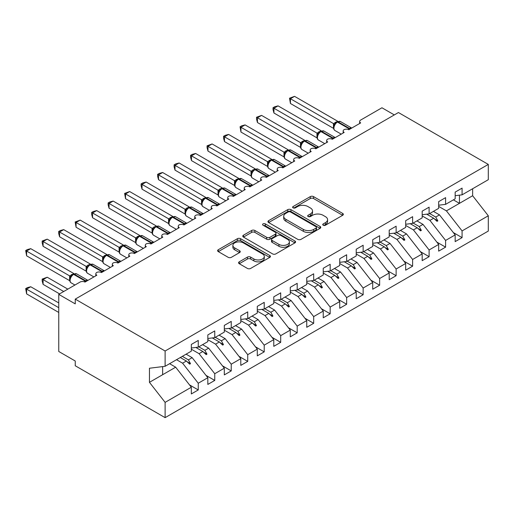 <?xml version="1.0" encoding="UTF-8"?>
<svg xmlns="http://www.w3.org/2000/svg" width="514" height="514" viewBox="0 0 514 514"><rect width="100%" height="100%" fill="white"/><g stroke="black" fill="none" stroke-linecap="round" stroke-linejoin="round"><path stroke-width="0.77" d="M323.21 225.228A1.6 0.925 0 0 0 325.471 225.228L342.671 215.302A2.287 1.324 0 0 0 343.339 214.37A2.287 1.324 0 0 0 342.671 213.432L313.54 196.611A2.287 1.324 0 0 0 310.302 196.611L293.102 206.544A1.6 0.925 0 0 0 292.633 207.193A1.6 0.925 0 0 0 293.102 207.849A1.6 0.925 0 0 0 295.37 207.849L297.593 206.564A7.324 4.228 0 0 1 307.957 206.564L310.379 207.964A7.324 4.228 0 0 1 312.525 210.958A7.324 4.228 0 0 1 310.379 213.946L308.156 215.231A1.6 0.925 0 0 0 307.687 215.886A1.6 0.925 0 0 0 308.156 216.542A1.6 0.925 0 0 0 310.424 216.542L312.647 215.257A7.324 4.228 0 0 1 323.004 215.257L325.433 216.657A7.324 4.228 0 0 1 327.579 219.645A7.324 4.228 0 0 1 325.433 222.639L323.21 223.924A1.6 0.925 0 0 0 322.741 224.579A1.6 0.925 0 0 0 323.21 225.228L323.21 223.924M239.248 261.838A2.287 1.324 0 0 0 238.58 262.77A2.287 1.324 0 0 0 239.248 263.708L247.42 268.424A2.287 1.324 0 0 0 250.659 268.424L269.76 257.398A2.287 1.324 0 0 0 270.428 256.467A2.287 1.324 0 0 0 269.76 255.529L240.623 238.708A2.287 1.324 0 0 0 237.384 238.708L218.289 249.733A2.287 1.324 0 0 0 217.615 250.671A2.287 1.324 0 0 0 218.289 251.603L228.158 257.308A2.287 1.324 0 0 0 231.396 257.308L239.569 252.586A2.287 1.324 0 0 0 240.244 251.654A2.287 1.324 0 0 0 239.569 250.716L234.673 247.889A6.123 3.534 0 0 1 232.881 245.39A6.123 3.534 0 0 1 236.665 242.126A6.123 3.534 0 0 1 243.334 242.891L262.513 253.967A6.123 3.534 0 0 1 264.305 256.467A6.123 3.534 0 0 1 260.527 259.731A6.123 3.534 0 0 1 253.858 258.966L250.659 257.116A2.287 1.324 0 0 0 247.42 257.116L239.248 261.838L239.248 263.708M455.16 195.699L462.08 194.832L488.3 179.701L488.3 164.416L398.434 112.534L75.25 299.122L75.25 303.883L58.757 294.368L80.03 282.083A3.495 2.017 180 0 1 84.977 282.083L96.85 275.228A3.495 2.017 0 0 1 95.822 273.801A3.495 2.017 0 0 1 96.69 272.471A3.495 2.017 180 0 1 101.464 272.561L113.337 265.712A3.495 2.017 0 0 1 112.315 264.28A3.495 2.017 0 0 1 113.176 262.95A3.495 2.017 180 0 1 117.957 263.046L129.83 256.19A3.495 2.017 0 0 1 128.802 254.764A3.495 2.017 0 0 1 129.669 253.434A3.495 2.017 180 0 1 134.443 253.524L146.317 246.669A3.495 2.017 0 0 1 145.295 245.242A3.495 2.017 0 0 1 146.156 243.912A3.495 2.017 180 0 1 150.936 244.002L162.803 237.153A3.495 2.017 0 0 1 161.781 235.72A3.495 2.017 0 0 1 162.649 234.39A3.495 2.017 180 0 1 167.423 234.487L179.296 227.631A3.495 2.017 0 0 1 178.268 226.205A3.495 2.017 0 0 1 179.135 224.875A3.495 2.017 180 0 1 183.909 224.965L195.783 218.109A3.495 2.017 0 0 1 194.761 216.683A3.495 2.017 0 0 1 195.622 215.353A3.495 2.017 180 0 1 200.402 215.443L212.276 208.594A3.495 2.017 0 0 1 211.248 207.161A3.495 2.017 0 0 1 212.115 205.831A3.495 2.017 180 0 1 216.889 205.928L228.762 199.072A3.495 2.017 0 0 1 227.741 197.646A3.495 2.017 0 0 1 228.601 196.316A3.495 2.017 180 0 1 233.382 196.406L245.249 189.55A3.495 2.017 0 0 1 244.227 188.124A3.495 2.017 0 0 1 245.094 186.794A3.495 2.017 180 0 1 249.868 186.884L261.742 180.028A3.495 2.017 0 0 1 260.714 178.602A3.495 2.017 0 0 1 261.581 177.272A3.495 2.017 180 0 1 266.355 177.369L278.228 170.513A3.495 2.017 0 0 1 277.207 169.08A3.495 2.017 0 0 1 278.068 167.757A3.495 2.017 180 0 1 282.848 167.847L294.721 160.991A3.495 2.017 0 0 1 293.693 159.565A3.495 2.017 0 0 1 294.561 158.235A3.495 2.017 180 0 1 299.334 158.325L311.208 151.469A3.495 2.017 0 0 1 310.18 150.043A3.495 2.017 0 0 1 311.047 148.713A3.495 2.017 180 0 1 315.827 148.803L327.694 141.954A3.495 2.017 0 0 1 326.673 140.521A3.495 2.017 0 0 1 327.54 139.191A3.495 2.017 180 0 1 332.314 139.288L344.187 132.432A3.495 2.017 0 0 1 343.159 131.006A3.495 2.017 0 0 1 344.027 129.676A3.495 2.017 180 0 1 348.8 129.766L360.674 122.91A3.495 2.017 0 0 1 359.652 121.484A3.495 2.017 0 0 1 360.674 120.058L381.947 107.773L394.315 114.918M488.3 164.416L165.116 351.011L75.25 299.122M297.76 239.363A2.287 1.324 0 0 0 300.992 239.363L320.093 228.338A2.287 1.324 0 0 0 320.762 227.406A2.287 1.324 0 0 0 320.093 226.468L290.963 209.648A2.287 1.324 0 0 0 287.724 209.648L268.623 220.673A2.287 1.324 0 0 0 267.955 221.611A2.287 1.324 0 0 0 268.623 222.543L297.76 239.363M263.682 225.575A1.6 0.925 0 0 1 265.308 225.8L265.308 223.898L294.927 241.002A2.287 1.324 0 0 1 295.595 241.933A2.287 1.324 0 0 1 294.927 242.871L275.825 253.897A2.287 1.324 0 0 1 272.587 253.897L243.456 237.076L243.456 235.206A2.287 1.324 0 0 0 242.788 236.138A2.287 1.324 0 0 0 243.456 237.076M243.456 235.206L251.629 230.484A2.287 1.324 0 0 1 254.867 230.484L266.682 237.307A2.287 1.324 0 0 0 269.921 237.307L275.343 234.178A2.287 1.324 0 0 0 276.012 233.24A2.287 1.324 0 0 0 275.343 232.309L263.039 225.209A1.6 0.925 0 0 1 262.57 224.554A1.6 0.925 0 0 1 263.56 223.699A1.6 0.925 0 0 1 265.308 223.898M165.116 351.011L165.116 366.289L191.33 351.152L191.33 344.438L198.256 340.441L198.256 347.156L191.33 348.017M189.499 384.89L198.256 389.946L198.256 383.232L207.823 377.713L192.159 357.673L186.094 354.172M176.533 359.697L182.592 363.192L198.256 383.232M198.256 347.156L207.823 341.63L207.823 334.922L214.749 330.92L214.749 337.634L207.823 338.495M205.992 375.368L214.749 380.424L214.749 373.717L224.31 368.191L208.645 348.151L202.587 344.656M191.33 349.199L199.079 353.677L214.749 373.717M214.749 337.634L224.31 332.115L224.31 325.401L231.236 321.404L231.236 328.112L224.31 328.973M222.478 365.852L231.236 370.909L231.236 364.195L240.796 358.676L225.132 338.636L219.073 335.134M207.823 339.683L215.572 344.155L231.236 364.195M231.236 328.112L240.796 322.593L240.796 315.879L247.722 311.882L247.722 318.596L240.796 319.457M238.971 356.33L247.722 361.387L247.722 354.673L257.289 349.154L241.625 329.114L235.566 325.613M224.31 330.161L232.058 334.633L247.722 354.673M247.722 318.596L257.289 313.071L257.289 306.363L264.215 302.361L264.215 309.075L257.289 309.936M255.458 346.809L264.215 351.865L264.215 345.157L273.776 339.632L258.112 319.592L252.053 316.097M240.796 320.64L248.551 325.118L264.215 345.157M264.215 309.075L273.776 303.549L273.776 296.841L280.702 292.845L280.702 299.553L273.776 300.414M271.945 337.293L280.702 342.343L280.702 335.636L290.269 330.11L274.604 310.07L268.539 306.575M257.289 311.118L265.038 315.596L280.702 335.636M280.702 299.553L290.269 294.034L290.269 287.32L297.195 283.323L297.195 290.031L290.269 290.898M288.438 327.771L297.195 332.828L297.195 326.114L306.755 320.595L291.091 300.555L285.032 297.053M273.776 301.602L281.524 306.074L297.195 326.114M297.195 290.031L306.755 284.512L306.755 277.798L313.681 273.801L313.681 280.515L306.755 281.376M304.924 318.25L313.681 323.306L313.681 316.592L323.242 311.073L307.578 291.033L301.519 287.538M290.269 292.08L298.017 296.552L313.681 316.592M313.681 280.515L323.242 274.99L323.242 268.282L330.168 264.28L330.168 270.994L323.242 271.855M321.411 308.734L330.168 313.784L330.168 307.076L339.735 301.551L324.071 281.511L318.012 278.016M306.755 282.559L314.504 287.037L330.168 307.076M330.168 270.994L339.735 265.475L339.735 258.76L346.661 254.764L346.661 261.472L339.735 262.339M337.904 299.212L346.661 304.269L346.661 297.555L356.221 292.036L340.557 271.996L334.498 268.494M323.242 273.043L330.997 277.515L346.661 297.555M346.661 261.472L356.221 255.953L356.221 249.239L363.147 245.242L363.147 251.956L356.221 252.817M354.39 289.69L363.147 294.747L363.147 288.033L372.714 282.514L357.05 262.474L350.985 258.972M339.735 263.521L347.483 267.993L363.147 288.033M363.147 251.956L372.714 246.431L372.714 239.723L379.634 235.72L379.634 242.435L372.714 243.295M370.883 280.169L379.634 285.225L379.634 278.517L389.201 272.992L373.537 252.952L367.478 249.457M356.221 254L363.97 258.478L379.634 278.517M379.634 242.435L389.201 236.915L389.201 230.201L396.127 226.205L396.127 232.913L389.201 233.78M387.37 270.653L396.127 275.71L396.127 268.995L405.687 263.476L390.023 243.437L383.964 239.935M372.714 244.484L380.463 248.956L396.127 268.995M396.127 232.913L405.687 227.394L405.687 220.679L412.613 216.683L412.613 223.397L405.687 224.258M403.856 261.131L412.613 266.188L412.613 259.474L422.18 253.955L406.516 233.915L400.451 230.413M389.201 234.962L396.949 239.434L412.613 259.474M412.613 223.397L422.18 217.872L422.18 211.164L429.106 207.161L429.106 213.875L422.18 214.736M420.349 251.609L429.106 256.666L429.106 249.958L438.667 244.433L423.003 224.393L416.944 220.898M405.687 225.44L413.442 229.919L429.106 249.958M429.106 213.875L438.667 208.35L438.667 201.642L445.593 197.646L445.593 204.354L438.667 205.214M436.836 242.094L445.593 247.144L445.593 240.436L455.16 234.911L455.16 241.625L462.08 237.629L462.08 230.914L488.3 215.777L488.3 231.056L165.116 417.651L75.25 365.762L75.25 361.008L58.757 351.486L58.757 294.368M422.18 215.919L429.929 220.397L445.593 240.436M462.08 194.832L462.08 188.124L455.16 192.12L455.16 198.834L445.593 204.354M453.329 232.572L462.08 237.629M438.667 206.403L446.415 210.875L462.08 230.914M165.116 366.289L149.452 368.242L149.452 382.326L175.666 367.195L169.607 363.694M175.666 367.195L191.33 387.235L191.33 393.942L198.256 389.946M214.749 380.424L207.823 384.427L207.823 377.713M231.236 370.909L224.31 374.905L224.31 368.191M247.722 361.387L240.796 365.383L240.796 358.676M264.215 351.865L257.289 355.861L257.289 349.154M280.702 342.343L273.776 346.346L273.776 339.632M297.195 332.828L290.269 336.824L290.269 330.11M313.681 323.306L306.755 327.302L306.755 320.595M330.168 313.784L323.242 317.787L323.242 311.073M346.661 304.269L339.735 308.265L339.735 301.551M363.147 294.747L356.221 298.743L356.221 292.036M379.634 285.225L372.714 289.228L372.714 282.514M396.127 275.71L389.201 279.706L389.201 272.992M412.613 266.188L405.687 270.184L405.687 263.476M429.106 256.666L422.18 260.662L422.18 253.955M445.593 247.144L438.667 251.147L438.667 244.433M149.452 382.326L165.116 402.366L191.33 387.235M165.116 402.366L165.116 417.651M182.592 363.192L186.364 361.021L189.672 364.143L190.501 363.668L188.387 359.851L192.159 357.673M182.329 356.35L188.387 359.851M180.305 357.519L186.364 361.021M199.079 353.677L202.85 351.499L206.165 354.621L206.988 354.146L204.874 350.33L208.645 348.151M198.815 346.828L204.874 350.33M195.847 347.451L202.85 351.499M215.572 344.155L219.343 341.977L222.652 345.1L223.474 344.624L221.367 340.808L225.132 338.636M215.302 337.312L221.367 340.808M212.333 337.936L219.343 341.977M232.058 334.633L235.83 332.455L239.145 335.584L239.967 335.109L237.853 331.292L241.625 329.114M231.795 327.791L237.853 331.292M228.826 328.414L235.83 332.455M248.551 325.118L252.316 322.94L255.631 326.062L256.454 325.587L254.34 321.77L258.112 319.592M248.281 318.269L254.34 321.77M245.313 318.892L252.316 322.94M265.038 315.596L268.809 313.418L272.118 316.54L272.947 316.065L270.833 312.249L274.604 310.07M264.774 308.753L270.833 312.249M261.799 309.377L268.809 313.418M281.524 306.074L285.296 303.896L288.611 307.025L289.433 306.543L287.32 302.727L291.091 300.555M281.261 299.232L287.32 302.727M278.292 299.855L285.296 303.896M298.017 296.552L301.789 294.381L305.098 297.503L305.92 297.028L303.813 293.211L307.578 291.033M297.747 289.71L303.813 293.211M294.779 290.333L301.789 294.381M314.504 287.037L318.275 284.859L321.584 287.981L322.413 287.506L320.299 283.689L324.071 281.511M314.24 280.194L320.299 283.689M311.272 280.811L318.275 284.859M330.997 277.515L334.762 275.337L338.077 278.459L338.899 277.984L336.786 274.168L340.557 271.996M330.727 270.672L336.786 274.168M327.759 271.296L334.762 275.337M347.483 267.993L351.255 265.822L354.564 268.944L355.392 268.469L353.279 264.652L357.05 262.474M347.22 261.151L353.279 264.652M344.245 261.774L351.255 265.822M363.97 258.478L367.741 256.3L371.057 259.422L371.879 258.947L369.765 255.13L373.537 252.952M363.706 251.629L369.765 255.13M360.738 252.252L367.741 256.3M380.463 248.956L384.228 246.778L387.543 249.9L388.366 249.425L386.258 245.608L390.023 243.437M380.193 242.113L386.258 245.608M377.225 242.736L384.228 246.778M396.949 239.434L400.721 237.262L404.03 240.385L404.859 239.909L402.745 236.093L406.516 233.915M396.686 232.591L402.745 236.093M393.711 233.215L400.721 237.262M413.442 229.919L417.207 227.741L420.523 230.863L421.345 230.388L419.231 226.571L423.003 224.393M413.172 223.07L419.231 226.571M410.204 223.693L417.207 227.741M429.929 220.397L433.7 218.219L437.009 221.341L437.838 220.866L435.724 217.049L439.489 214.878L455.16 234.911M429.665 213.554L435.724 217.049M439.489 214.878L433.43 211.376M426.691 214.177L433.7 218.219M446.415 210.875L472.636 195.738L488.3 215.777M453.387 199.856L459.445 203.358L459.445 195.166M472.636 188.741L472.636 195.738M162.642 374.712L162.642 366.598M434.407 218.887L437.838 220.866M417.921 228.409L421.345 230.388M401.428 237.931L404.859 239.909M384.941 247.446L388.366 249.425M368.448 256.968L371.879 258.947M351.961 266.49L355.392 268.469M335.475 276.005L338.899 277.984M318.982 285.527L322.413 287.506M302.495 295.049L305.92 297.028M286.002 304.564L289.433 306.543M269.516 314.086L272.947 316.065M253.029 323.608L256.454 325.587M236.536 333.123L239.967 335.109M220.05 342.645L223.474 344.624M203.557 352.167L206.988 354.146M187.07 361.689L190.501 363.668M323.846 225.46L325.433 224.541A7.324 4.228 0 0 0 327.579 221.553L327.579 219.645M312.525 210.958L312.525 212.86A7.324 4.228 0 0 1 310.379 215.854L308.798 216.767M342.639 215.321L313.54 198.52A2.287 1.324 0 0 0 310.302 198.52L293.745 208.074M320.061 228.357L290.963 211.556A2.287 1.324 0 0 0 287.724 211.556L268.655 222.562M316.046 228.055A1.6 0.925 0 0 0 316.515 227.406A1.6 0.925 0 0 0 316.046 226.751L290.474 211.986A1.6 0.925 0 0 0 288.206 211.986L285.861 213.342A7.324 4.228 0 0 0 283.715 216.33A7.324 4.228 0 0 0 285.861 219.317L303.344 229.411A7.324 4.228 0 0 0 313.701 229.411L316.046 228.055L316.046 229.964A1.6 0.925 0 0 0 316.515 229.308L316.515 227.406M283.715 216.33L283.715 218.232A7.324 4.228 0 0 0 285.861 221.226L285.861 219.317M316.046 229.964L313.701 231.319A7.324 4.228 0 0 1 303.344 231.319L285.861 221.226M243.488 237.095L251.629 232.392L251.629 230.484M276.012 233.24L276.012 235.149A2.287 1.324 0 0 1 275.343 236.08L269.921 239.209A2.287 1.324 0 0 1 266.682 239.209L254.867 232.392A2.287 1.324 0 0 0 251.629 232.392M265.308 225.8L294.895 242.884M278.941 244.388A6.123 3.534 0 0 0 285.617 245.152A6.123 3.534 0 0 0 289.395 241.888A6.123 3.534 0 0 0 287.602 239.389L280.843 235.489A2.287 1.324 0 0 0 277.605 235.489L272.182 238.618A2.287 1.324 0 0 0 271.514 239.55A2.287 1.324 0 0 0 272.182 240.488L278.941 244.388L278.941 246.29A6.123 3.534 0 0 0 285.617 247.054A6.123 3.534 0 0 0 289.395 243.79L289.395 241.888M271.514 239.55L271.514 241.458A2.287 1.324 0 0 0 272.182 242.39L272.182 240.488M278.941 246.29L272.182 242.39M264.305 256.467L264.305 258.369A6.123 3.534 0 0 1 260.527 261.632A6.123 3.534 0 0 1 253.858 260.868L250.659 259.024A2.287 1.324 0 0 0 247.42 259.024L239.28 263.727M232.881 245.39L232.881 247.298A6.123 3.534 0 0 0 234.673 249.798L234.673 247.889M239.569 250.716L239.569 252.586L234.673 249.798M269.728 257.418L240.623 240.616A2.287 1.324 0 0 0 237.384 240.616L218.321 251.622M290.429 103.494L289.523 98.206L290.429 98.733L294.554 96.349L337.647 121.227L333.522 123.611L290.429 98.733L290.429 103.494L333.451 128.327L333.451 123.566M336.728 122.184A1.163 0.675 60 0 1 336.882 122.024L335.411 123.257L334.074 125.403A2.564 1.857 18 0 0 333.438 123.598M334.89 124.497L333.522 123.611M289.523 98.206L294.554 96.349M290.429 141.575L300.517 147.396M273.943 151.09L284.024 156.911M257.456 160.612L267.537 166.433M240.963 170.134L251.05 175.955M224.477 179.649L234.557 185.47M273.943 113.009L273.037 109.63L273.037 107.728L273.943 108.248L278.061 105.871L321.16 130.749L317.035 133.132L273.943 108.248L273.943 113.009L316.958 137.848L316.958 133.087M320.235 131.706A1.163 0.675 60 0 1 320.395 131.539L318.918 132.773L317.588 134.925C316.759 137.501 317.048 139.204 318.468 140.033L324.745 143.657M318.404 134.019L317.035 133.132M273.037 107.728L274.682 106.777L278.061 105.871M257.456 122.531L256.544 119.152L256.544 117.25L257.456 117.77L261.575 115.393L304.667 140.271L300.542 142.654L257.456 117.77L257.456 122.531L300.472 147.37L300.472 142.609M303.748 141.228A1.163 0.675 60 0 1 303.902 141.061L302.431 142.294L301.101 144.447C300.266 147.017 300.561 148.719 301.981 149.555L308.252 153.178M301.917 143.535L300.542 142.654M256.544 117.25L261.575 115.393M240.963 132.053L240.057 126.765L240.963 127.292L245.088 124.908L288.181 149.792L284.056 152.17L240.963 127.292L240.963 132.053L283.985 156.886L283.985 152.125M287.255 150.743A1.163 0.675 60 0 1 287.416 150.583L285.945 151.816L284.608 153.962A2.564 1.857 18 0 0 283.972 152.157M285.424 153.056L284.056 152.17M240.057 126.765L241.702 125.814L245.088 124.908M224.477 141.568L223.571 138.189L223.571 136.287L224.477 136.814L228.595 134.43L271.694 159.308L267.563 161.692L224.477 136.814L224.477 141.568L267.492 166.407L267.492 161.647M270.769 160.265A1.163 0.675 60 0 1 270.929 160.098L269.452 161.332L268.122 163.484C267.293 166.061 267.582 167.763 269.002 168.592L275.279 172.216M268.938 162.578L267.563 161.692M223.571 136.287L225.216 135.336L228.595 134.43M207.984 189.171L218.071 194.992M207.984 151.09L207.078 147.711L207.078 145.809L207.984 146.329L212.109 143.952L255.201 168.83L251.076 171.213L207.984 146.329L207.984 151.09L251.005 175.929L251.005 171.168M254.282 169.787A1.163 0.675 60 0 1 254.436 169.62L252.965 170.854L251.629 173.006C250.8 175.576 251.095 177.285 252.515 178.114L258.786 181.738M252.445 172.094L251.076 171.213M207.078 145.809L212.109 143.952M191.497 198.693L201.578 204.514M191.497 160.612L190.591 157.233L190.591 155.331L191.497 155.851L195.622 153.474L238.714 178.352L234.59 180.729L191.497 155.851L191.497 160.612L234.512 185.445L234.512 180.69M237.789 179.309A1.163 0.675 60 0 1 237.95 179.142L236.472 180.375L235.142 182.528C234.313 185.098 234.609 186.8 236.022 187.636L242.3 191.253M235.958 181.615L234.59 180.729M190.591 155.331L192.236 154.38L195.622 153.474M175.011 208.209L185.091 214.03M175.011 170.128L174.105 166.748L174.105 164.846L175.011 165.373L179.129 162.989L222.221 187.867L218.097 190.251L175.011 165.373L175.011 170.128L218.026 194.967L218.026 190.206M221.303 188.824A1.163 0.675 60 0 1 221.457 188.664L219.986 189.897L218.656 192.043C217.82 194.62 218.116 196.322 219.536 197.151L225.807 200.775M219.472 191.137L218.097 190.251M174.105 164.846L175.749 163.895L179.129 162.989M158.518 217.73L168.605 223.551M158.518 179.649L157.612 176.27L157.612 174.368L158.518 174.888L162.642 172.511L205.735 197.389L201.61 199.773L158.518 174.888L158.518 179.649L201.539 204.488L201.539 199.728M204.81 198.346A1.163 0.675 60 0 1 204.97 198.179L203.499 199.413L202.163 201.565C201.334 204.142 201.629 205.844 203.049 206.673L209.32 210.297M202.979 200.659L201.61 199.773M157.612 174.368L159.256 173.417L162.642 172.511M142.031 227.252L152.112 233.073M142.031 189.171L141.125 185.792L141.125 183.89L142.031 184.41L146.149 182.033L189.248 206.911L185.124 209.288L142.031 184.41L142.031 189.171L185.046 214.004L185.046 209.249M188.323 207.868A1.163 0.675 60 0 1 188.484 207.701L187.006 208.935L185.676 211.087A2.564 1.857 18 0 0 185.04 209.282M186.492 210.175L185.124 209.288M141.125 183.89L142.77 182.939L146.149 182.033M125.538 236.768L135.625 242.595M125.538 198.693L124.632 193.405L125.538 193.932L129.663 191.549L172.755 216.426L168.631 218.81L125.538 193.932L125.538 198.693L168.56 223.526L168.56 218.765M171.837 217.383A1.163 0.675 60 0 1 171.991 217.223L170.519 218.456L169.183 220.602C168.354 223.179 168.65 224.881 170.07 225.71L176.341 229.334M169.999 219.696L168.631 218.81M124.632 193.405L129.663 191.549M109.052 246.29L119.132 252.111M109.052 208.209L108.146 204.829L108.146 202.927L109.052 203.448L113.176 201.07L156.269 225.948L152.144 228.332L109.052 203.448L109.052 208.209L152.067 233.048L152.067 228.287M155.344 226.905A1.163 0.675 60 0 1 155.504 226.738L154.027 227.972L152.697 230.124C151.868 232.701 152.163 234.403 153.577 235.232L159.854 238.856M153.513 229.218L152.144 228.332M108.146 202.927L109.79 201.976L113.176 201.07M92.565 255.811L102.646 261.632M92.565 217.73L91.659 214.351L91.659 212.449L92.565 212.969L96.683 210.592L139.776 235.47L135.651 237.847L92.565 212.969L92.565 217.73L135.58 242.569L135.58 237.809M138.857 236.427A1.163 0.675 60 0 1 139.011 236.26L137.54 237.494L136.21 239.646A2.564 1.857 18 0 0 135.567 237.841M137.026 238.734L135.651 237.847M91.659 212.449L93.304 211.498L96.683 210.592M76.072 265.333L86.159 271.154M76.072 227.252L75.166 221.964L76.072 222.491L80.197 220.108L123.289 244.992L119.164 247.369L76.072 222.491L76.072 227.252L119.094 252.085L119.094 247.324M122.364 245.943A1.163 0.675 60 0 1 122.525 245.782L121.053 247.016L119.717 249.161C118.888 251.738 119.184 253.441 120.604 254.276L126.874 257.893M120.533 248.256L119.164 247.369M75.166 221.964L80.197 220.108M59.585 274.849L69.666 280.67M59.585 236.768L58.68 233.388L58.68 231.486L59.585 232.007L63.704 229.629L106.803 254.507L102.678 256.891L59.585 232.007L59.585 236.768L102.601 261.607L102.601 256.846M105.878 255.464A1.163 0.675 60 0 1 106.038 255.297L104.56 256.531L103.23 258.683C102.402 261.26 102.691 262.962 104.111 263.791L110.388 267.415M104.046 257.777L102.678 256.891M58.68 231.486L60.324 230.535L63.704 229.629M42.187 279.089L43.092 279.61L43.092 284.37L42.187 280.991L42.187 279.089L47.217 277.232L43.092 279.61L63.704 291.509M43.092 284.37L59.585 293.892M47.217 277.232L67.829 289.131M43.092 246.29L42.187 242.91L42.187 241.008L43.092 241.529L47.217 239.151L90.31 264.029L86.185 266.413L43.092 241.529L43.092 246.29L86.114 271.129L86.114 266.368M89.391 264.986A1.163 0.675 60 0 1 89.545 264.819L88.074 266.053L86.737 268.205A2.564 1.857 18 0 0 86.101 266.4M87.56 267.293L86.185 266.413M42.187 241.008L47.217 239.151M25.7 288.605L26.606 289.131L26.606 293.892L25.7 288.605L27.345 287.654L30.731 286.748L26.606 289.131L58.757 307.693M26.606 293.892L58.757 312.454M30.731 286.748L58.757 302.932M26.606 255.811L25.7 250.524L26.606 251.05L30.731 248.667L73.823 273.551L69.698 275.928L26.606 251.05L26.606 255.811L69.621 280.644L69.621 275.883M72.898 274.502A1.163 0.675 60 0 1 73.059 274.341L71.581 275.575L70.251 277.721C69.422 280.297 69.718 282 71.131 282.835L74.935 285.026M71.067 276.815L69.698 275.928M25.7 250.524L27.345 249.573L30.731 248.667M325.433 224.541L325.433 222.639M308.156 216.542L308.156 215.231M310.379 215.854L310.379 213.946M293.102 207.849L293.102 206.544M310.302 198.52L310.302 196.611M313.54 198.52L313.54 196.611M342.671 215.302L342.671 213.432M268.623 222.543L268.623 220.673M287.724 211.556L287.724 209.648M290.963 211.556L290.963 209.648M320.093 228.338L320.093 226.468M303.344 231.319L303.344 229.411M313.701 231.319L313.701 229.411M254.867 232.392L254.867 230.484M266.682 239.209L266.682 237.307M269.921 239.209L269.921 237.307M275.343 236.08L275.343 234.178M294.927 242.871L294.927 241.002M247.42 259.024L247.42 257.116M250.659 259.024L250.659 257.116M253.858 260.868L253.858 258.966M218.289 251.603L218.289 249.733M237.384 240.616L237.384 238.708M240.623 240.616L240.623 238.708M269.76 257.398L269.76 255.529M350.066 129.04A1.163 0.675 -120 0 0 349.501 128.455A5.011 2.898 -60 0 1 351.724 128.076M337.377 121.734L340.467 121.548A5.011 2.898 120 0 0 337.961 121.792A1.163 0.675 -120 0 0 337.377 121.734L336.882 122.024A1.163 0.675 60 0 1 337.467 122.081A5.011 2.898 120 0 0 333.92 128.217A5.011 2.898 120 0 0 334.961 130.517L341.232 134.135M348.062 129.438A5.011 2.898 -60 0 1 349.006 128.744L349.501 128.455L337.961 121.792L337.467 122.081L349.006 128.744A1.163 0.675 60 0 1 349.571 129.322M336.342 122.383A2.564 1.484 60 0 1 335.591 122.139M335.995 122.666A2.564 1.484 60 0 1 335.096 122.422M333.573 138.555A1.163 0.675 -120 0 0 333.014 137.977A5.011 2.898 -60 0 1 335.237 137.598M320.89 131.256L323.981 131.064A5.011 2.898 120 0 0 321.475 131.314A1.163 0.675 -120 0 0 320.89 131.256L320.395 131.539A1.163 0.675 60 0 1 320.98 131.597A5.011 2.898 120 0 0 317.434 137.739A5.011 2.898 120 0 0 318.468 140.033M331.569 138.96A5.011 2.898 -60 0 1 332.519 138.266L333.014 137.977L321.475 131.314L320.98 131.597L332.519 138.266A1.163 0.675 60 0 1 333.078 138.844M319.849 131.905A2.564 1.484 60 0 1 319.098 131.655M319.509 132.188A2.564 1.484 60 0 1 318.603 131.944M317.581 134.944A2.564 1.857 18 0 0 316.952 133.12M317.087 148.077A1.163 0.675 -120 0 0 316.528 147.499A5.011 2.898 -60 0 1 318.751 147.12M304.397 140.778L307.488 140.585A5.011 2.898 120 0 0 304.982 140.836A1.163 0.675 -120 0 0 304.397 140.778L303.902 141.061A1.163 0.675 60 0 1 304.487 141.119A5.011 2.898 120 0 0 300.941 147.261A5.011 2.898 120 0 0 301.981 149.555M315.082 148.482A5.011 2.898 -60 0 1 316.033 147.781L316.528 147.499L304.982 140.836L304.487 141.119L316.033 147.781A1.163 0.675 60 0 1 316.592 148.36M303.363 141.421A2.564 1.484 60 0 1 302.611 141.177M303.016 141.703A2.564 1.484 60 0 1 302.116 141.466M301.095 144.46A2.564 1.857 18 0 0 300.459 142.641M300.6 157.599A1.163 0.675 -120 0 0 300.035 157.014A5.011 2.898 -60 0 1 302.258 156.635M287.911 150.294L291.001 150.107A5.011 2.898 120 0 0 288.495 150.351A1.163 0.675 -120 0 0 287.911 150.294L287.416 150.583A1.163 0.675 60 0 1 288.001 150.641A5.011 2.898 120 0 0 284.454 156.776A5.011 2.898 120 0 0 285.495 159.077L291.766 162.694M298.595 157.997A5.011 2.898 -60 0 1 299.54 157.303L300.035 157.014L288.495 150.351L288.001 150.641L299.54 157.303A1.163 0.675 60 0 1 300.105 157.882M286.876 150.943A2.564 1.484 60 0 1 286.118 150.698M286.529 151.225A2.564 1.484 60 0 1 285.63 150.981M284.107 167.114A1.163 0.675 -120 0 0 283.548 166.536A5.011 2.898 -60 0 1 285.771 166.157L274.515 159.623A5.011 2.898 120 0 0 272.002 159.873A1.163 0.675 -120 0 0 271.424 159.815L270.929 160.098A1.163 0.675 60 0 1 271.508 160.156A5.011 2.898 120 0 0 267.967 166.298A5.011 2.898 120 0 0 269.002 168.592M282.102 167.519A5.011 2.898 -60 0 1 283.053 166.825L283.548 166.536L272.002 159.873L271.508 160.156L283.053 166.825A1.163 0.675 60 0 1 283.612 167.403M270.383 160.464A2.564 1.484 60 0 1 269.632 160.214M270.036 160.747A2.564 1.484 60 0 1 269.137 160.503M268.115 163.503A2.564 1.857 18 0 0 267.486 161.679M267.621 176.636A1.163 0.675 -120 0 0 267.055 176.058A5.011 2.898 -60 0 1 269.278 175.679M254.931 169.337L258.022 169.145A5.011 2.898 120 0 0 255.516 169.395A1.163 0.675 -120 0 0 254.931 169.337L254.436 169.62A1.163 0.675 60 0 1 255.021 169.678A5.011 2.898 120 0 0 251.474 175.82A5.011 2.898 120 0 0 252.515 178.114M265.616 177.041A5.011 2.898 -60 0 1 266.56 176.341L267.055 176.058L255.516 169.395L255.021 169.678L266.56 176.341A1.163 0.675 60 0 1 267.126 176.925M253.897 169.98A2.564 1.484 60 0 1 253.145 169.736M253.55 170.269A2.564 1.484 60 0 1 252.65 170.025M251.622 173.019A2.564 1.857 18 0 0 250.993 171.201M251.134 186.158A1.163 0.675 -120 0 0 250.569 185.58A5.011 2.898 -60 0 1 252.792 185.201M238.445 178.853L241.535 178.666A5.011 2.898 120 0 0 239.029 178.911A1.163 0.675 -120 0 0 238.445 178.853L237.95 179.142A1.163 0.675 60 0 1 238.535 179.2A5.011 2.898 120 0 0 234.988 185.336A5.011 2.898 120 0 0 236.022 187.636M249.123 186.556A5.011 2.898 -60 0 1 250.074 185.862L250.569 185.58L239.029 178.911L238.535 179.2L250.074 185.862A1.163 0.675 60 0 1 250.639 186.441M237.404 179.502A2.564 1.484 60 0 1 236.652 179.257M237.063 179.784A2.564 1.484 60 0 1 236.157 179.54M235.136 182.541A2.564 1.857 18 0 0 234.506 180.722M234.641 195.673A1.163 0.675 -120 0 0 234.082 195.095A5.011 2.898 -60 0 1 236.305 194.716M221.952 188.375L225.042 188.182A5.011 2.898 120 0 0 222.536 188.432A1.163 0.675 -120 0 0 221.952 188.375L221.457 188.664A1.163 0.675 60 0 1 222.042 188.715A5.011 2.898 120 0 0 218.495 194.857A5.011 2.898 120 0 0 219.536 197.151M232.636 196.078A5.011 2.898 -60 0 1 233.587 195.384L234.082 195.095L222.536 188.432L222.042 188.715L233.587 195.384A1.163 0.675 60 0 1 234.146 195.962M220.917 189.023A2.564 1.484 60 0 1 220.165 188.779M220.57 189.306A2.564 1.484 60 0 1 219.671 189.062M218.649 192.063A2.564 1.857 18 0 0 218.013 190.238M218.154 205.195A1.163 0.675 -120 0 0 217.589 204.617A5.011 2.898 -60 0 1 219.812 204.238M205.465 197.896L208.555 197.704A5.011 2.898 120 0 0 206.05 197.954A1.163 0.675 -120 0 0 205.465 197.896L204.97 198.179A1.163 0.675 60 0 1 205.555 198.237A5.011 2.898 120 0 0 202.008 204.379A5.011 2.898 120 0 0 203.049 206.673M216.15 205.6A5.011 2.898 -60 0 1 217.094 204.9L217.589 204.617L206.05 197.954L205.555 198.237L217.094 204.9A1.163 0.675 60 0 1 217.66 205.484M204.431 198.545A2.564 1.484 60 0 1 203.679 198.295M204.084 198.828A2.564 1.484 60 0 1 203.184 198.584M202.156 201.578A2.564 1.857 18 0 0 201.527 199.76M201.661 214.717A1.163 0.675 -120 0 0 201.102 214.139A5.011 2.898 -60 0 1 203.326 213.76M188.979 207.412L192.069 207.226A5.011 2.898 120 0 0 189.557 207.47A1.163 0.675 -120 0 0 188.979 207.412L188.484 207.701A1.163 0.675 60 0 1 189.062 207.759A5.011 2.898 120 0 0 185.522 213.901A5.011 2.898 120 0 0 186.556 216.195L192.834 219.819M199.657 215.115A5.011 2.898 -60 0 1 200.608 214.422L201.102 214.139L189.557 207.47L189.062 207.759L200.608 214.422A1.163 0.675 60 0 1 201.167 215M187.938 208.061A2.564 1.484 60 0 1 187.186 207.817M187.591 208.343A2.564 1.484 60 0 1 186.691 208.099M185.175 224.239A1.163 0.675 -120 0 0 184.61 223.654A5.011 2.898 -60 0 1 186.833 223.275M172.486 216.934L175.576 216.741A5.011 2.898 120 0 0 173.07 216.992A1.163 0.675 -120 0 0 172.486 216.934L171.991 217.223A1.163 0.675 60 0 1 172.576 217.281A5.011 2.898 120 0 0 169.029 223.417A5.011 2.898 120 0 0 170.07 225.71M183.17 224.637A5.011 2.898 -60 0 1 184.115 223.943L184.61 223.654L173.07 216.992L172.576 217.281L184.115 223.943A1.163 0.675 60 0 1 184.68 224.522M171.451 217.583A2.564 1.484 60 0 1 170.699 217.338M171.104 217.865A2.564 1.484 60 0 1 170.205 217.621M169.177 220.622A2.564 1.857 18 0 0 168.547 218.797M168.688 233.754A1.163 0.675 -120 0 0 168.123 233.176A5.011 2.898 -60 0 1 170.346 232.797M155.999 226.456L159.089 226.263A5.011 2.898 120 0 0 156.584 226.513A1.163 0.675 -120 0 0 155.999 226.456L155.504 226.738A1.163 0.675 60 0 1 156.089 226.796A5.011 2.898 120 0 0 152.542 232.938A5.011 2.898 120 0 0 153.577 235.232M166.684 234.159A5.011 2.898 -60 0 1 167.628 233.459L168.123 233.176L156.584 226.513L156.089 226.796L167.628 233.459A1.163 0.675 60 0 1 168.194 234.043M154.958 227.104A2.564 1.484 60 0 1 154.206 226.854M154.618 227.387A2.564 1.484 60 0 1 153.712 227.143M152.69 230.143A2.564 1.857 18 0 0 152.06 228.319M152.195 243.276A1.163 0.675 -120 0 0 151.636 242.698A5.011 2.898 -60 0 1 153.859 242.319M139.506 235.977L142.596 235.785A5.011 2.898 120 0 0 140.091 236.035A1.163 0.675 -120 0 0 139.506 235.977L139.011 236.26A1.163 0.675 60 0 1 139.596 236.318A5.011 2.898 120 0 0 136.049 242.46A5.011 2.898 120 0 0 137.09 244.754L143.361 248.378M150.191 243.681A5.011 2.898 -60 0 1 151.142 242.981L151.636 242.698L140.091 236.035L139.596 236.318L151.142 242.981A1.163 0.675 60 0 1 151.701 243.559M138.472 236.62A2.564 1.484 60 0 1 137.72 236.376M138.125 236.903A2.564 1.484 60 0 1 137.225 236.658M135.709 252.798A1.163 0.675 -120 0 0 135.143 252.213A5.011 2.898 -60 0 1 137.367 251.834M123.019 245.493L126.11 245.306A5.011 2.898 120 0 0 123.604 245.551A1.163 0.675 -120 0 0 123.019 245.493L122.525 245.782A1.163 0.675 60 0 1 123.109 245.84A5.011 2.898 120 0 0 119.563 251.976A5.011 2.898 120 0 0 120.604 254.276M133.704 253.196A5.011 2.898 -60 0 1 134.649 252.502L135.143 252.213L123.604 245.551L123.109 245.84L134.649 252.502A1.163 0.675 60 0 1 135.214 253.081M121.985 246.142A2.564 1.484 60 0 1 121.233 245.898M121.638 246.424A2.564 1.484 60 0 1 120.739 246.18M119.711 249.181A2.564 1.857 18 0 0 119.081 247.356M119.216 262.313A1.163 0.675 -120 0 0 118.657 261.735A5.011 2.898 -60 0 1 120.88 261.356M106.533 255.015L109.623 254.822A5.011 2.898 120 0 0 107.111 255.072A1.163 0.675 -120 0 0 106.533 255.015L106.038 255.297A1.163 0.675 60 0 1 106.616 255.355A5.011 2.898 120 0 0 103.076 261.498A5.011 2.898 120 0 0 104.111 263.791M117.211 262.718A5.011 2.898 -60 0 1 118.162 262.024L118.657 261.735L107.111 255.072L106.616 255.355L118.162 262.024A1.163 0.675 60 0 1 118.721 262.603M105.492 255.664A2.564 1.484 60 0 1 104.74 255.413M105.145 255.946A2.564 1.484 60 0 1 104.246 255.702M103.224 258.703A2.564 1.857 18 0 0 102.594 256.878M102.729 271.835A1.163 0.675 -120 0 0 102.17 271.257A5.011 2.898 -60 0 1 104.387 270.878M90.04 264.537L93.13 264.344A5.011 2.898 120 0 0 90.625 264.594A1.163 0.675 -120 0 0 90.04 264.537L89.545 264.819A1.163 0.675 60 0 1 90.13 264.877A5.011 2.898 120 0 0 86.583 271.019A5.011 2.898 120 0 0 87.624 273.313L93.895 276.937M100.725 272.24A5.011 2.898 -60 0 1 101.676 271.54L102.17 271.257L90.625 264.594L90.13 264.877L101.676 271.54A1.163 0.675 60 0 1 102.235 272.118M89.006 265.179A2.564 1.484 60 0 1 88.254 264.935M88.659 265.462A2.564 1.484 60 0 1 87.759 265.224M86.243 281.357A1.163 0.675 -120 0 0 85.677 280.772A5.011 2.898 -60 0 1 87.9 280.4M73.553 274.052L76.644 273.866A5.011 2.898 120 0 0 74.138 274.11A1.163 0.675 -120 0 0 73.553 274.052L73.059 274.341A1.163 0.675 60 0 1 73.643 274.399A5.011 2.898 120 0 0 70.097 280.535A5.011 2.898 120 0 0 71.131 282.835M84.238 281.756A5.011 2.898 -60 0 1 85.183 281.062L85.677 280.772L74.138 274.11L73.643 274.399L85.183 281.062A1.163 0.675 60 0 1 85.748 281.64M72.513 274.701A2.564 1.484 60 0 1 71.761 274.457M72.172 274.984A2.564 1.484 60 0 1 71.266 274.739M70.245 277.74A2.564 1.857 18 0 0 69.615 275.915M359.652 123.501L359.652 121.484M343.159 133.023L343.159 131.006M326.673 142.545L326.673 140.521M310.18 152.06L310.18 150.043M293.693 161.582L293.693 159.565M277.207 171.104L277.207 169.08M260.714 180.62L260.714 178.602M244.227 190.141L244.227 188.124M227.741 199.663L227.741 197.646M211.248 209.185L211.248 207.161M194.761 218.701L194.761 216.683M178.268 228.222L178.268 226.205M161.781 237.744L161.781 235.72M145.295 247.26L145.295 245.242M128.802 256.782L128.802 254.764M112.315 266.303L112.315 264.28M95.822 275.819L95.822 273.801M340.467 121.548L351.756 128.063M334.074 125.403C333.245 127.98 333.541 129.682 334.961 130.517M323.981 131.064L335.263 137.579M307.488 140.585L318.776 147.1M291.001 150.107L302.29 156.622M284.608 153.962C283.779 156.539 284.075 158.241 285.495 159.077M274.515 159.623L271.424 159.815M258.022 169.145L269.31 175.659M241.535 178.666L252.817 185.181M225.042 188.182L236.331 194.703M208.555 197.704L219.844 204.219M192.069 207.226L203.351 213.74M185.676 211.087C184.847 213.657 185.136 215.36 186.556 216.195M175.576 216.741L186.865 223.262M159.089 226.263L170.378 232.778M142.596 235.785L153.885 242.3M136.21 239.646C135.375 242.216 135.67 243.919 137.09 244.754M126.11 245.306L137.399 251.821M109.623 254.822L120.906 261.337M93.13 264.344L104.419 270.859M86.744 268.205C85.909 270.775 86.204 272.478 87.624 273.313M76.644 273.866L87.933 280.381"/></g></svg>
